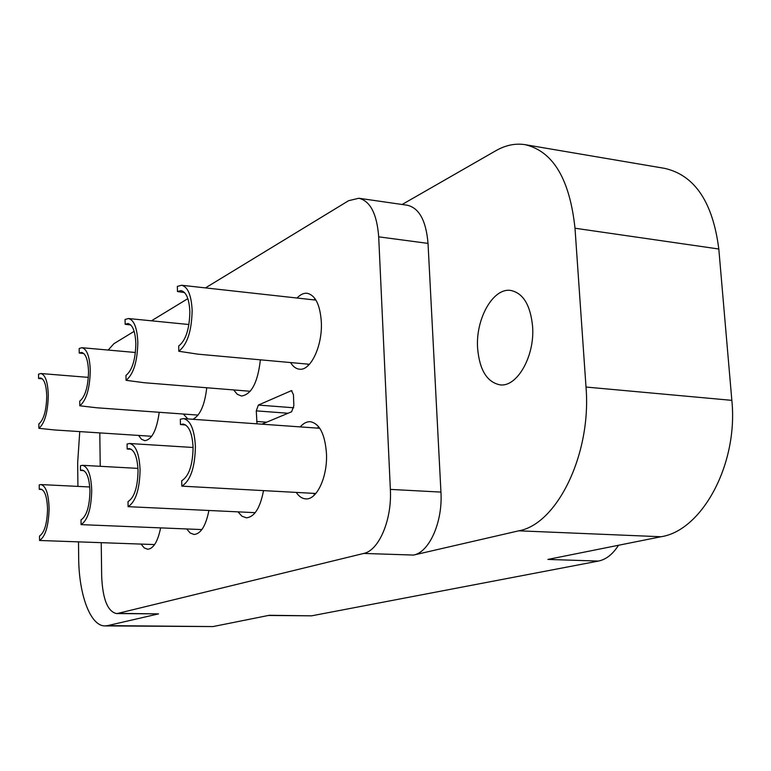 <?xml version="1.0" encoding="UTF-8"?>
<svg xmlns="http://www.w3.org/2000/svg" width="771" height="771" viewBox="0 0 771 771"><rect width="100%" height="100%" fill="white"/><g stroke="black" fill="none" stroke-linecap="round" stroke-linejoin="round"><path stroke-width="1.16" d="M618.506 545.27C612.829 554.214 606.131 559.486 598.412 561.076L547.882 559.428L661.026 536.741L518.777 530.814L413.603 555.062L363.719 553.443L117.934 613.369L158.508 613.889L107.612 625.618L212.998 626.572L269.291 615.287L311.6 615.827L268.385 615.47M311.6 615.827L598.412 561.076M402.134 204.488L495.763 150.759C505.554 145.15 515.365 143.127 525.176 144.678L664.766 168.386C694.796 175.306 712.809 202.185 718.813 249.014L731.843 400.351C738.396 464.152 701.938 530.65 661.026 536.741M108.2 350.063L113.935 343.673L134.154 331.347M151.463 320.803L187.845 298.637M205.471 287.901L348.617 200.691L358.843 198.253L407.348 205.24C419.222 208.054 426.112 220.766 428.03 243.395L440.945 492.091C442.862 521.9 429.351 552.229 413.603 555.062M518.777 530.814C556.951 524.27 591.656 454.08 586.008 387.042L575.002 228.235C569.73 179.18 553.125 151.328 525.176 144.678M532.578 326.258C530.409 305.017 523.133 293.076 510.759 290.445C492.958 287.516 475.379 319.271 477.625 348.473C479.572 370.051 487.021 382.165 499.955 384.835C517.013 387.505 535.035 356.077 532.578 326.258M363.719 553.443C378.947 550.542 392.111 519.693 390.357 489.402L378.696 236.842C376.923 213.885 370.302 201.019 358.843 198.253M101.232 542.803L101.666 576.13C102.639 598.894 107.535 611.364 116.373 613.552L117.934 613.369M100.23 466.301L99.796 432.907M159.212 412.292C156.735 430.16 151.935 439.624 144.803 440.675L141.459 439.219L138.568 435.422M160.599 528C157.776 541.608 153.468 548.701 147.656 549.251L144.187 547.882L141.122 544.124M206.753 387.755C204.749 405.006 200.123 415.511 192.895 419.279M187.816 418.923L183.334 414.037M208.883 510.643C205.809 525.889 200.865 533.831 194.061 534.476L190.167 533.002L186.717 528.993M260.376 359.826C257.803 382.435 251.5 394.501 241.487 396.024L237.266 394.289L233.632 389.924M263.48 490.828C260.126 508.06 254.42 517.062 246.354 517.813L241.949 516.213L238.046 511.915M297.066 298.03C300.343 294.532 303.697 292.941 307.128 293.269C315.368 295.168 320.1 304.747 321.334 322.008C322.625 345.784 310.626 371.073 299.447 369.193C296.025 368.837 293.067 366.62 290.551 362.563M300.237 426.893C303.456 423.24 306.848 421.506 310.395 421.708C319.637 423.636 324.996 434.227 326.461 453.493C327.694 476.757 316.756 500.177 305.721 498.876C302.174 498.644 299.023 496.514 296.257 492.486M257.003 423.828L256.28 410.866L258.362 405.064L291.457 390.637L293.452 394.694L293.847 405.739L291.602 411.772L261.88 424.175M158.508 613.889L116.373 613.552M78.507 542.052L78.671 557.684C78.806 594.566 90.371 626.235 105.001 625.907L107.612 625.618M77.919 486.395L77.669 462.754L79.75 431.596M212.998 626.572L105.001 625.907M39.225 484.92L40.911 484.574C45.865 485.875 48.602 493.854 49.113 508.494C48.612 525.88 45.431 536.539 39.562 540.481L39.533 536.009C44.448 532.674 47.118 523.721 47.542 509.159C47.118 496.861 44.814 490.154 40.641 489.055L39.254 489.344L39.225 484.92M39.254 489.344L42.039 489.498M39.562 540.481L154.605 544.567M38.55 374.166L40.853 373.53C45.393 374.764 47.869 382.079 48.303 395.484C47.802 412.533 44.66 423.481 38.878 428.319L38.849 423.963C43.706 419.867 46.337 410.683 46.752 396.41C46.395 385.143 44.304 378.995 40.487 377.944L38.579 378.474L38.55 374.166M38.579 378.474L42.376 378.84M38.878 428.319L54.645 429.967L151.714 436.28M79.172 348.482L81.957 347.711C86.978 349.041 89.754 356.684 90.284 370.649C89.802 388.729 86.304 400.448 79.789 405.787L79.741 401.18C85.196 396.66 88.135 386.83 88.53 371.68C88.096 359.951 85.764 353.523 81.533 352.405L79.22 353.041L79.172 348.482M79.22 353.041L83.827 353.542M79.789 405.787L96.597 407.763L198.07 415.097M125.066 319.454L128.478 318.529C134.077 319.955 137.19 327.954 137.836 342.507C137.373 361.763 133.45 374.359 126.059 380.305L125.972 375.41C132.169 370.379 135.465 359.806 135.85 343.683C135.311 331.453 132.689 324.736 127.986 323.531L125.153 324.292L125.066 319.454M125.153 324.292L130.819 324.996M126.059 380.305L143.984 382.695L250.257 391.273M314.019 299.9L315.185 298.907M307.504 364.095L308.448 365.3M177.359 286.388L181.599 285.26C187.845 286.822 191.362 295.197 192.143 310.376C191.709 330.961 187.266 344.589 178.805 351.258L178.689 346.025C185.782 340.397 189.502 328.966 189.859 311.725C189.213 298.965 186.254 291.93 180.992 290.609L177.475 291.544L177.359 286.388M177.475 291.544L184.558 292.575M178.805 351.258L197.906 354.168L309.441 364.269M317.421 428.117L318.789 426.893M313.479 493.363L314.684 494.741M180.327 419.241L183.469 418.614C190.485 420.234 194.465 429.524 195.41 446.486C194.976 467.573 190.447 480.796 181.821 486.144L181.705 480.757C188.934 476.218 192.721 465.125 193.087 447.469C192.297 433.225 188.953 425.409 183.045 424.04L180.443 424.551L180.327 419.241M180.443 424.551L185.724 425.023M181.821 486.144L315.84 493.479M254.382 512.638L254.806 513.168M127.09 444.019L129.605 443.508C135.812 445.012 139.31 453.82 140.081 469.934C139.618 489.624 135.619 501.863 128.102 506.663L128.025 501.622C134.327 497.555 137.672 487.282 138.057 470.792C137.411 457.251 134.472 449.85 129.249 448.587L127.167 449.001L127.09 444.019M127.167 449.001L131.369 449.32M128.102 506.663L255.211 512.667M80.435 465.742L82.478 465.318C88.019 466.706 91.103 475.081 91.73 490.433C91.238 508.899 87.692 520.29 81.071 524.627L81.022 519.885C86.564 516.213 89.542 506.643 89.956 491.185C89.426 478.29 86.834 471.254 82.179 470.079L80.483 470.416L80.435 465.742M80.483 470.416L83.885 470.638M81.071 524.627L201.877 529.571M731.843 400.351L586.008 387.042M440.945 492.091L390.357 489.402M378.696 236.842L428.03 243.395M266.631 422.2L256.608 421.477M288.084 413.246L256.28 410.866M293.722 407.772L258.362 405.064M292.036 390.839L290.869 390.752M575.002 228.235L718.813 249.014M40.911 484.574L89.764 486.973M40.853 373.53L88.357 377.376M81.957 347.711L135.417 352.492M128.478 318.529L188.943 324.524M181.599 285.26L315.956 300.121M183.469 418.614L319.782 428.281M129.605 443.508L193.087 447.479M82.478 465.318L137.97 468.392"/></g></svg>

